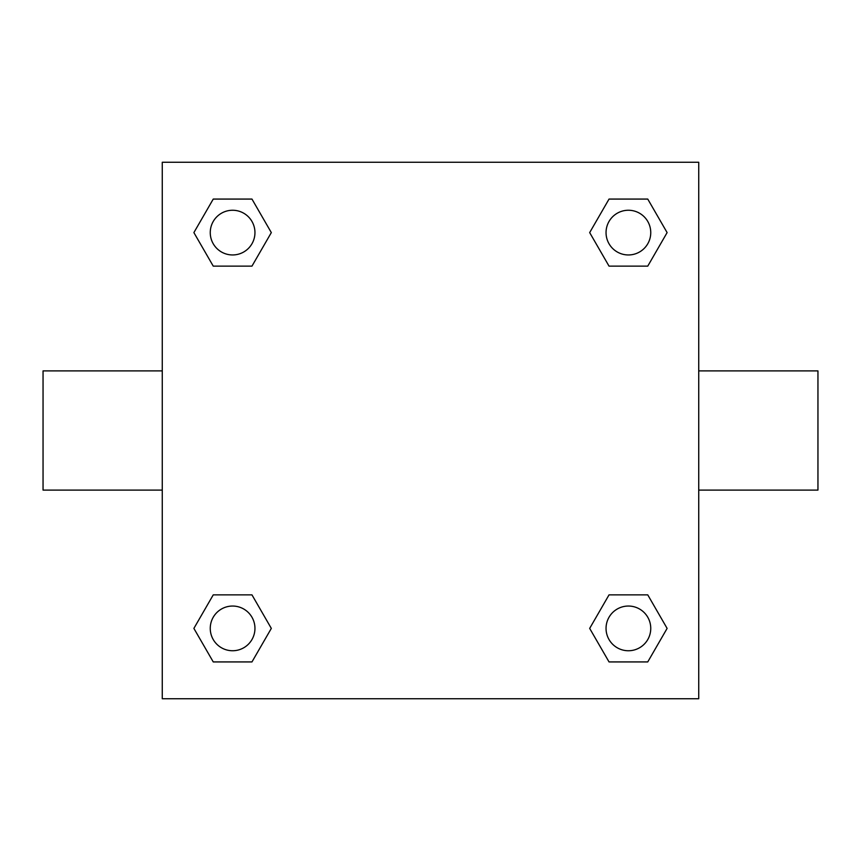 <?xml version="1.0" encoding="UTF-8"?>
<svg xmlns="http://www.w3.org/2000/svg" width="861" height="861" viewBox="0 0 861 861"><rect width="100%" height="100%" fill="white"/><g stroke="black" fill="none" stroke-linecap="round" stroke-linejoin="round"><path stroke-width="1.29" d="M251.961 266.135L213.248 266.135L193.886 232.599L213.248 199.074L251.961 199.074L271.323 232.599L251.961 266.135L213.248 266.135L237.733 266.135M237.733 594.865L251.961 594.865L271.323 628.401L251.961 661.926L213.248 661.926L193.886 628.401L213.248 594.865L251.961 594.865M623.267 266.135L609.039 266.135L589.677 232.599L609.039 199.074L647.752 199.074L667.114 232.599L647.752 266.135L609.039 266.135M609.039 594.865L647.752 594.865L667.114 628.401L647.752 661.926L609.039 661.926L589.677 628.401L609.039 594.865L647.752 594.865L623.267 594.865M698.734 490.103L817.95 490.103L817.95 370.897L698.734 370.897M162.266 370.897L43.05 370.897L43.05 490.103L162.266 490.103M162.266 162.266L698.734 162.266L698.734 698.734L162.266 698.734L162.266 162.266M647.752 661.926L609.039 661.926L647.752 661.926M650.755 628.401A22.354 22.354 0 0 0 617.219 609.039A22.354 22.354 0 0 0 617.219 647.752A22.354 22.354 0 0 0 650.755 628.401M251.961 661.926L213.248 661.926L251.961 661.926M254.953 628.401A22.354 22.354 0 0 0 221.428 609.039A22.354 22.354 0 0 0 221.428 647.752A22.354 22.354 0 0 0 254.953 628.401M609.039 199.074L647.752 199.074L609.039 199.074M650.755 232.599A22.354 22.354 0 0 0 617.219 213.248A22.354 22.354 0 0 0 617.219 251.961A22.354 22.354 0 0 0 650.755 232.599M213.248 199.074L251.961 199.074L213.248 199.074M254.953 232.599A22.354 22.354 0 0 0 221.428 213.248A22.354 22.354 0 0 0 221.428 251.961A22.354 22.354 0 0 0 254.953 232.599"/></g></svg>
